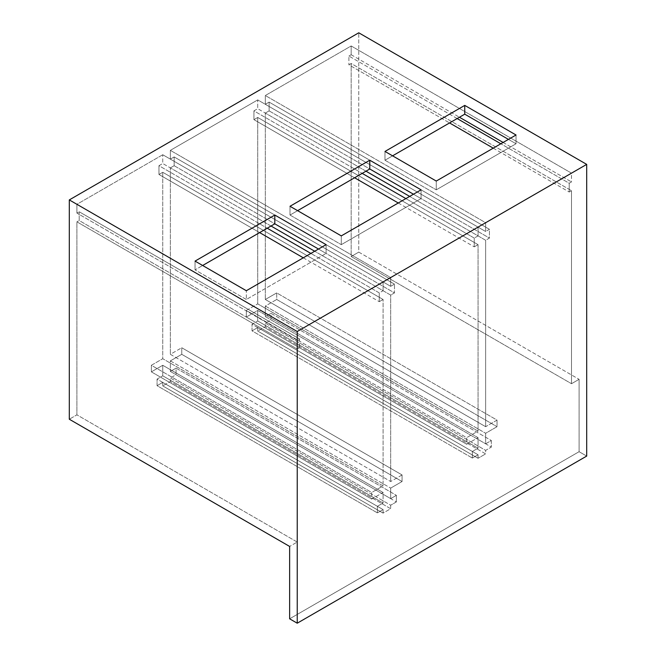 <?xml version="1.0" encoding="UTF-8"?>
<svg xmlns="http://www.w3.org/2000/svg" width="656" height="656" viewBox="0 0 656 656"><rect width="100%" height="100%" fill="white"/><g stroke="black" fill="none" stroke-linecap="round" stroke-linejoin="round"><path stroke-width="0.49" stroke-dasharray="3.28 2.46" d="M402.071 474.944L181.753 347.737L181.753 354.322L402.071 481.52L402.071 474.944L390.681 481.52L170.355 354.322L181.753 347.737L402.071 474.944L402.071 481.52L181.753 354.322L170.355 360.898L390.681 488.105L402.071 481.52L390.681 488.105L390.681 498.626L396.38 495.337L396.38 501.922L390.681 505.21L390.681 508.72L383.079 513.107L383.079 509.597L377.38 512.885L377.38 506.301L383.079 503.013L383.079 492.484L371.681 499.068L371.681 492.484L383.079 485.907L383.079 299.489L379.283 301.678L379.283 292.904L383.079 290.715L383.079 281.941L297.234 331.51L297.234 340.284L299.513 338.963L299.513 347.737L297.234 349.049L297.234 542.053L289.632 546.44L297.234 542.053L76.908 414.846L69.306 419.233L76.908 414.846L297.234 542.053L297.234 349.049L76.908 221.851L76.908 414.846L76.908 221.851L297.234 349.049L299.513 347.737L79.187 220.531L76.908 221.851L79.187 220.531L79.187 211.765L299.513 338.963L297.234 340.284L76.908 213.077L79.187 211.765L76.908 213.077L297.234 340.284L297.234 331.51L76.908 204.303L76.908 213.077L76.908 204.303L162.754 154.742L383.079 281.941L383.079 290.715L314.708 251.24L383.079 290.715L379.283 292.904L310.903 253.429L379.283 292.904L379.283 301.678L383.079 299.489L162.754 172.282L158.957 174.48L259.62 232.593L158.957 174.48L162.754 172.282L383.079 299.489L383.079 485.907L162.754 358.709L162.754 172.282L162.754 358.709L383.079 485.907L371.681 492.484L151.364 365.285L162.754 358.709L151.364 365.285L371.681 492.484L371.681 499.068L151.364 371.862L151.364 365.285L151.364 371.862L371.681 499.068L383.079 492.484L162.754 365.285L151.364 371.862L162.754 365.285L383.079 492.484L383.079 503.013L162.754 375.814L162.754 365.285L162.754 375.814L383.079 503.013L377.38 506.301L157.063 379.102L162.754 375.814L157.063 379.102L377.38 506.301L377.38 512.885L157.063 385.679L157.063 379.102L157.063 385.679L377.38 512.885L383.079 509.597L162.754 382.391L157.063 385.679L162.754 382.391L383.079 509.597L383.079 513.107L162.754 385.9L162.754 382.391L162.754 385.9L383.079 513.107L390.681 508.72L170.355 381.513L162.754 385.9L170.355 381.513L390.681 508.72L390.681 505.21L170.355 378.004L170.355 381.513L170.355 378.004L390.681 505.21L396.38 501.922L176.054 374.715L170.355 378.004L176.054 374.715L396.38 501.922L396.38 495.337L176.054 368.139L176.054 374.715L176.054 368.139L396.38 495.337L390.681 498.626L170.355 371.427L176.054 368.139L170.355 371.427L390.681 498.626L390.681 488.105L170.355 360.898L170.355 371.427L170.355 360.898L181.753 354.322L181.753 347.737L170.355 354.322L390.681 481.52L402.071 474.944M478.052 227.115L390.681 277.554L390.681 286.328L394.477 284.138L394.477 292.904L390.681 295.102L390.681 481.52L390.681 295.102L170.355 167.895L170.355 354.322L170.355 167.895L390.681 295.102L394.477 292.904L174.152 165.706L170.355 167.895L174.152 165.706L174.152 156.932L394.477 284.138L390.681 286.328L170.355 159.129L174.152 156.932L170.355 159.129L390.681 286.328L390.681 277.554L170.355 150.355L170.355 159.129L170.355 150.355L257.726 99.909L478.052 227.115L478.052 235.889L478.052 227.115L257.726 99.909L257.726 108.683L257.726 99.909L170.355 150.355L390.681 277.554L478.052 227.115M289.632 618.813L579.092 451.697L579.092 379.324L571.499 383.711L571.499 190.707L569.219 192.019L569.219 183.254L571.499 181.933L571.499 173.159L485.645 222.728L485.645 231.502L489.442 229.305L489.442 238.079L485.645 240.276L485.645 426.695L497.043 420.111L497.043 426.695L485.645 433.272L485.645 443.8L491.344 440.512L491.344 447.089L485.645 450.377L485.645 453.886L478.052 458.273L478.052 454.764L472.353 458.052L472.353 451.476L478.052 448.187L478.052 437.659L466.654 444.235L466.654 437.659L478.052 431.082L478.052 244.655L474.247 246.853L474.247 238.079L478.052 235.889L409.672 196.406L478.052 235.889L474.247 238.079L405.875 198.604L474.247 238.079L474.247 246.853L478.052 244.655L257.726 117.457L253.929 119.646L354.593 177.768L253.929 119.646L257.726 117.457L478.052 244.655L478.052 431.082L257.726 303.876L257.726 117.457L257.726 303.876L478.052 431.082L466.654 437.659L246.328 310.452L257.726 303.876L246.328 310.452L466.654 437.659L466.654 444.235L246.328 317.037L246.328 310.452L246.328 317.037L466.654 444.235L478.052 437.659L257.726 310.452L246.328 317.037L257.726 310.452L478.052 437.659L478.052 448.187L257.726 320.981L257.726 310.452L257.726 320.981L478.052 448.187L472.353 451.476L252.027 324.269L257.726 320.981L252.027 324.269L472.353 451.476L472.353 458.052L252.027 330.854L252.027 324.269L252.027 330.854L472.353 458.052L478.052 454.764L257.726 327.565L252.027 330.854L257.726 327.565L478.052 454.764L478.052 458.273L257.726 331.075L257.726 327.565L257.726 331.075L478.052 458.273L485.645 453.886L265.319 326.688L257.726 331.075L265.319 326.688L485.645 453.886L485.645 450.377L265.319 323.178L265.319 326.688L265.319 323.178L485.645 450.377L491.344 447.089L271.018 319.89L265.319 323.178L271.018 319.89L491.344 447.089L491.344 440.512L271.018 313.306L271.018 319.89L271.018 313.306L491.344 440.512L485.645 443.8L265.319 316.594L271.018 313.306L265.319 316.594L485.645 443.8L485.645 433.272L497.043 426.695L497.043 420.111L276.717 292.912L276.717 299.489L497.043 426.695L276.717 299.489L265.319 306.073L485.645 433.272L265.319 306.073L265.319 316.594L265.319 306.073L276.717 299.489L276.717 292.912L497.043 420.111L485.645 426.695L265.319 299.489L276.717 292.912L265.319 299.489L485.645 426.695L485.645 240.276L265.319 113.07L265.319 299.489L265.319 113.07L485.645 240.276L489.442 238.079L269.124 110.88L265.319 113.07L269.124 110.88L269.124 102.106L489.442 229.305L485.645 231.502L265.319 104.296L269.124 102.106L265.319 104.296L485.645 231.502L485.645 222.728L265.319 95.522L265.319 104.296L265.319 95.522L351.173 45.961L571.499 173.159L571.499 181.933L569.219 183.254L500.84 143.771L569.219 183.254L569.219 192.019L571.499 190.707L571.499 383.711L579.092 379.324L358.766 252.117L351.173 256.504L571.499 383.711L351.173 256.504L351.173 63.501L571.499 190.707L351.173 63.501L348.894 64.821L449.557 122.943L348.894 64.821L351.173 63.501L351.173 256.504L358.766 252.117L358.766 32.8L358.766 252.117L579.092 379.324L579.092 451.697L289.632 618.813M271.018 226.017L162.754 163.508L162.754 154.742L162.754 163.508L271.018 226.017M158.957 165.706L162.754 163.508L158.957 165.706L158.957 174.48L158.957 165.706L267.222 228.206L158.957 165.706M303.31 257.816L379.283 301.678L303.31 257.816M586.694 456.084L579.092 451.697L586.694 456.084M493.246 148.158L569.219 192.019L493.246 148.158M351.173 54.735L459.438 117.235L351.173 54.735L351.173 45.961L351.173 54.735L348.894 56.047L351.173 54.735M503.119 142.459L571.499 181.933L503.119 142.459M457.158 118.556L348.894 56.047L348.894 64.821L348.894 56.047L457.158 118.556M365.991 171.191L257.726 108.683L365.991 171.191M253.929 110.88L257.726 108.683L253.929 110.88L253.929 119.646L253.929 110.88L362.186 173.381L253.929 110.88M398.274 202.991L474.247 246.853L398.274 202.991M162.754 154.742L76.908 204.303L297.234 331.51L383.079 281.941L162.754 154.742M246.328 299.489L195.045 269.878L202.647 265.491L195.045 269.878L246.328 299.489L326.098 253.429L246.328 299.489L246.328 290.715L246.328 299.489M318.504 249.042L326.098 253.429L326.098 244.655L326.098 253.429L318.504 249.042M195.045 261.104L195.045 269.878L195.045 261.104M79.187 211.765L79.187 220.531L299.513 347.737L299.513 338.963L79.187 211.765M485.645 222.728L571.499 173.159L351.173 45.961L265.319 95.522L485.645 222.728M384.982 160.22L392.575 155.833L384.982 160.22L384.982 151.446L384.982 160.22L436.265 189.83L384.982 160.22M508.441 139.384L516.034 143.771L436.265 189.83L436.265 181.056L436.265 189.83L516.034 143.771L508.441 139.384M290.009 215.053L297.611 210.666L290.009 215.053L290.009 206.279L290.009 215.053L341.292 244.655L290.009 215.053M413.469 194.217L421.07 198.604L341.292 244.655L341.292 235.889L341.292 244.655L421.07 198.604L413.469 194.217M421.07 189.83L421.07 198.604L421.07 189.83M516.034 135.005L516.034 143.771L516.034 135.005M269.124 110.88L489.442 238.079L489.442 229.305L269.124 102.106L269.124 110.88M174.152 165.706L394.477 292.904L394.477 284.138L174.152 156.932L174.152 165.706"/><path stroke-width="0.98" d="M289.632 546.44L289.632 618.813L297.234 623.2L586.694 456.084L297.234 623.2L297.234 331.51L586.694 164.385L586.694 456.084L586.694 164.385L358.766 32.8L69.306 199.916L69.306 419.233L289.632 546.44L69.306 419.233L69.306 199.916L297.234 331.51L297.234 623.2L289.632 618.813L289.632 546.44M314.708 251.24L271.018 226.017L314.708 251.24M310.903 253.429L267.222 228.206L310.903 253.429M259.62 232.593L303.31 257.816L259.62 232.593M449.557 122.943L493.246 148.158L449.557 122.943M459.438 117.235L503.119 142.459L459.438 117.235M500.84 143.771L457.158 118.556L500.84 143.771M409.672 196.406L365.991 171.191L409.672 196.406M405.875 198.604L362.186 173.381L405.875 198.604M354.593 177.768L398.274 202.991L354.593 177.768M202.647 265.491L274.815 223.827L318.504 249.042L274.815 223.827L274.815 215.053L326.098 244.655L246.328 290.715L195.045 261.104L274.815 215.053L274.815 223.827L202.647 265.491M69.306 199.916L358.766 32.8L586.694 164.385L297.234 331.51L69.306 199.916M246.328 290.715L326.098 244.655L274.815 215.053L195.045 261.104L246.328 290.715M384.982 151.446L436.265 181.056L516.034 135.005L464.751 105.395L384.982 151.446L464.751 105.395L464.751 114.169L508.441 139.384L464.751 114.169L392.575 155.833L464.751 114.169L464.751 105.395L516.034 135.005L436.265 181.056L384.982 151.446M290.009 206.279L341.292 235.889L421.07 189.83L369.787 160.22L290.009 206.279L369.787 160.22L369.787 168.994L413.469 194.217L369.787 168.994L297.611 210.666L369.787 168.994L369.787 160.22L421.07 189.83L341.292 235.889L290.009 206.279"/></g></svg>
